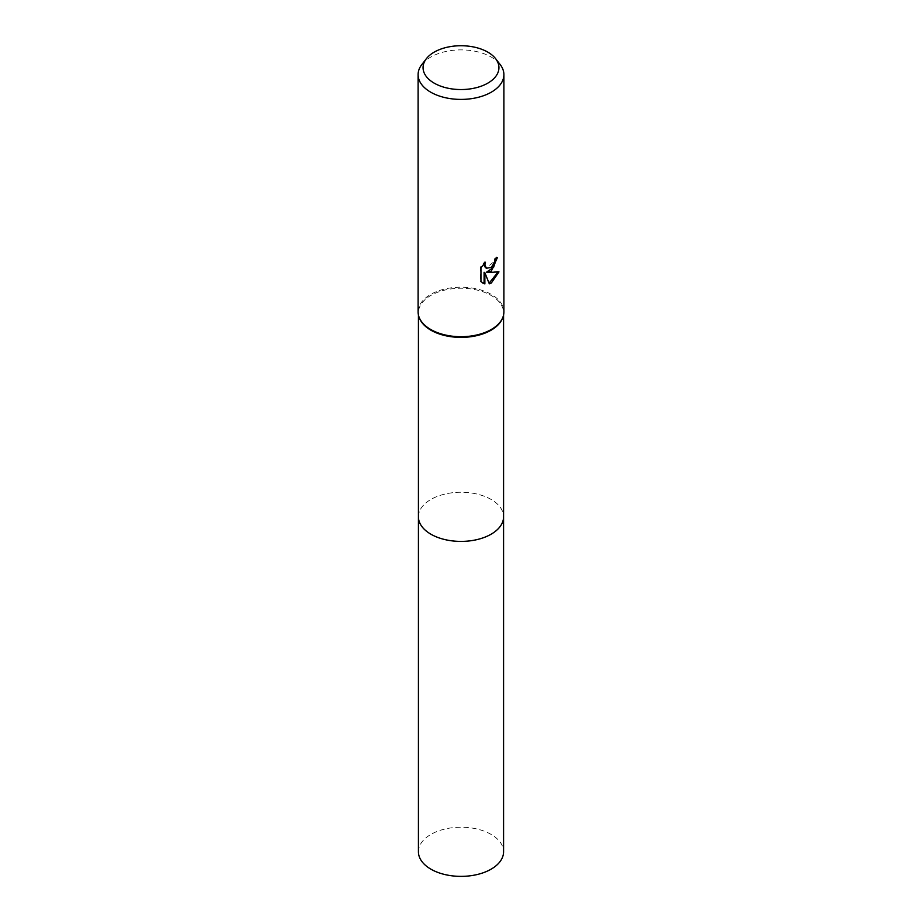 <?xml version="1.0" encoding="UTF-8"?>
<svg xmlns="http://www.w3.org/2000/svg" width="922" height="922" viewBox="0 0 922 922"><rect width="100%" height="100%" fill="white"/><g stroke="black" fill="none" stroke-linecap="round" stroke-linejoin="round"><path stroke-width="0.69" stroke-dasharray="4.61 3.46" d="M419.429 318.113A42.573 24.571 180 0 1 418.427 312.812A42.573 24.571 180 0 1 430.897 295.432A42.573 24.571 180 0 1 477.285 290.107A42.573 24.571 180 0 1 503.573 312.812A42.573 24.571 180 0 1 502.571 318.113M418.427 516.827A42.573 24.571 180 0 1 430.897 499.447A42.573 24.571 180 0 1 477.285 494.123A42.573 24.571 180 0 1 503.573 516.827M418.104 311.936A42.896 24.767 180 0 1 430.666 294.429A42.896 24.767 180 0 1 477.412 289.059A42.896 24.767 180 0 1 503.896 311.936M421.838 64.54A42.896 24.767 180 0 1 430.666 57.141A42.896 24.767 180 0 1 500.162 64.54M496.67 258.114L496.716 256.915A41.824 24.145 180 0 1 494.123 259.105L493.673 261.975L486.148 268.002M494.123 259.105L494.884 259.543M497.961 272.117L498.18 271.414L486.459 272.174M498.18 271.414L498.975 271.863M484.096 272.29L489.317 283.838M484.154 263.577L484.695 261.79L480.155 267.368L480.155 281.175L480.95 281.636M480.155 281.175L482.413 282.858M480.155 267.357L480.95 267.818M484.695 261.79L485.456 262.228M496.716 256.915L497.5 257.376M418.427 851.79A42.573 24.583 180 0 1 444.704 829.085A42.573 24.583 180 0 1 491.103 834.41A42.573 24.583 180 0 1 503.573 851.79M418.427 516.435A42.573 24.583 180 0 1 445.015 494.042A42.573 24.583 180 0 1 491.103 499.447A42.573 24.583 180 0 1 503.573 516.435M418.427 314.99L418.427 312.812M482.805 283.1L482.022 282.639M503.573 314.99L503.573 312.812"/><path stroke-width="1.38" d="M495.633 58.697L500.162 64.54A42.896 24.767 180 0 1 503.896 74.647L503.896 311.936A42.896 24.767 180 0 1 502.882 317.283L502.571 318.113A42.573 24.571 180 0 1 491.103 330.191A42.573 24.571 180 0 1 449.072 336.403A42.573 24.571 180 0 1 419.429 318.113L419.118 317.283A42.896 24.767 180 0 1 418.104 311.936L418.104 74.647A42.896 24.767 180 0 1 421.838 64.54L426.367 58.697A37.94 21.909 180 0 1 434.17 52.151A37.94 21.909 180 0 1 495.633 58.697A37.94 21.909 180 0 1 487.83 83.13A37.94 21.909 180 0 1 439.483 85.688A37.94 21.909 180 0 1 426.367 58.697M503.573 516.435A42.573 24.583 180 0 1 503.573 516.827A42.573 24.571 180 0 1 491.103 534.207A42.573 24.571 180 0 1 444.715 539.531A42.573 24.571 180 0 1 418.427 516.827A42.573 24.583 180 0 1 418.427 516.435M502.882 317.283A42.896 24.767 180 0 1 491.334 329.454A42.896 24.767 180 0 1 448.979 335.712A42.896 24.767 180 0 1 419.118 317.283M491.334 271.068L487.219 272.624L498.975 271.863L491.334 282.996L489.317 283.838L484.868 272.739L484.868 283.941L480.95 281.636L480.95 267.818L485.456 262.228L484.857 264.971L486.516 268.256L491.334 267.368L494.434 262.413L494.884 259.543A42.896 24.767 0 0 0 497.5 257.376L491.334 271.068M503.896 74.647A42.896 24.767 180 0 1 491.334 92.154A42.896 24.767 180 0 1 444.588 97.525A42.896 24.767 180 0 1 418.104 74.647M496.67 258.114L493.535 267.472L486.459 272.174L487.219 272.624M489.075 283.227L497.961 272.117M482.413 282.858L484.096 283.492L484.096 272.29L484.868 272.739M484.096 283.492L484.868 283.941M486.148 268.002L484.523 266.504L484.154 263.577M418.427 516.827A42.573 24.583 180 0 0 430.897 534.207A42.573 24.583 180 0 0 477.296 539.543A42.573 24.583 180 0 0 503.573 516.827L503.573 851.79A42.573 24.583 180 0 1 477.296 874.505A42.573 24.583 180 0 1 430.897 869.169A42.573 24.583 180 0 1 418.427 851.79L418.427 314.99M486.516 268.256L485.756 267.806M503.573 516.827L503.573 314.99"/></g></svg>
